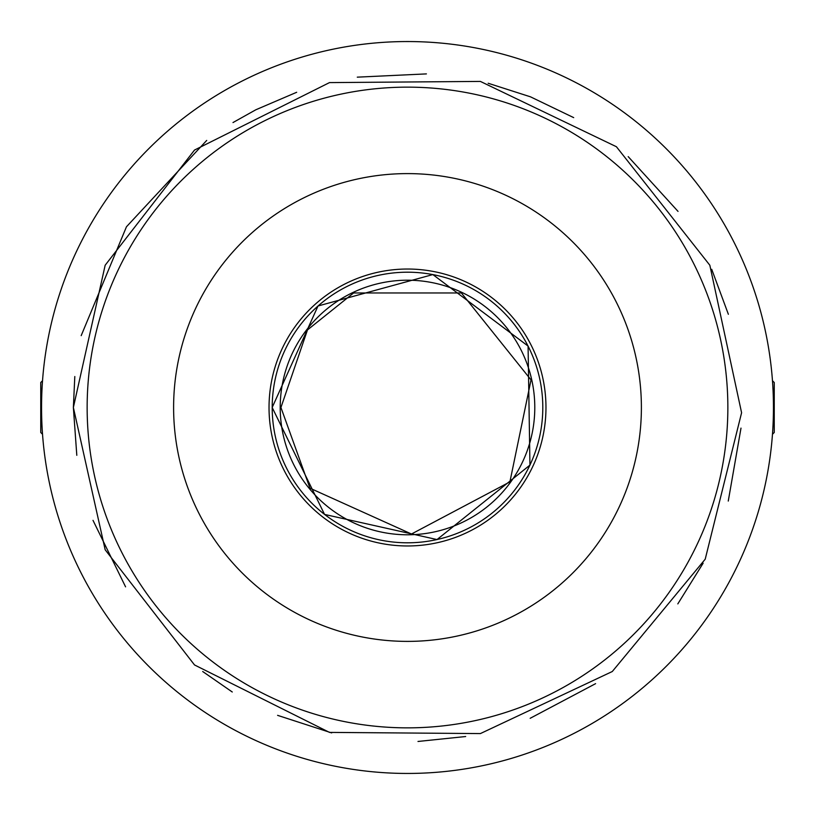 <?xml version="1.0" encoding="UTF-8"?>
<svg xmlns="http://www.w3.org/2000/svg" width="815" height="815" viewBox="0 0 815 815"><rect width="100%" height="100%" fill="white"/><g stroke="black" fill="none" stroke-linecap="round" stroke-linejoin="round"><path stroke-width="1.22" d="M42.523 380.737L40.75 382.51L40.75 432.49L42.523 434.263M280.207 407.5A127.293 127.293 0 0 1 471.141 297.261A127.293 127.293 0 0 1 471.141 517.739A127.293 127.293 0 0 1 280.207 407.5M407.5 41.545A365.955 365.955 0 0 1 724.423 590.478A365.955 365.955 0 0 1 90.577 590.478A365.955 365.955 0 0 1 407.5 41.545M407.5 173.605A233.895 233.895 0 0 1 610.058 524.442A233.895 233.895 0 0 1 204.942 524.442A233.895 233.895 0 0 1 407.5 173.605M772.477 380.737L774.25 382.51L774.25 432.49L772.477 434.263M269.031 407.5A138.469 138.469 0 0 1 476.734 287.583A138.469 138.469 0 0 1 476.734 527.417A138.469 138.469 0 0 1 269.031 407.5M272.2 407.5A135.3 135.3 0 0 1 475.145 290.323A135.3 135.3 0 0 1 475.145 524.677A135.3 135.3 0 0 1 272.2 407.5M87.144 407.5A320.356 320.356 0 0 1 567.678 130.064A320.356 320.356 0 0 1 567.678 684.936A320.356 320.356 0 0 1 87.144 407.5M280.93 407.5L309.975 488.185L411.473 534.008L509.895 481.899L531.023 379.892L461.392 292.972L353.608 292.972L307.489 329.922L280.93 407.5M272.179 407.5L324.564 514.428L437.023 539.561L529.944 465.121L528.079 346.069L432.857 274.573L318.013 305.992L272.179 407.5M74.807 376.53L73.37 407.5L105.166 549.768L194.52 664.948L329.494 732.4L480.392 733.582L612.289 671.519L705.209 559.192L741.589 412.747L709.834 265.232L616.415 146.731L480.392 81.419L329.494 82.6L194.52 150.052L105.166 265.232L73.37 407.5L76.804 455.31M93.002 520.347L125.571 586.841M202.711 671.519L232.265 691.996M277.599 715.346L331.644 732.909M417.993 741.467L465.671 736.526M530.168 718.3L595.602 683.653M677.815 603.895L703.141 563.196M728.264 501.062L740.998 428.12M728.366 314.284L711.729 269.327M678.029 211.391L628.202 156.633M573.689 117.625L530.504 96.832L488.154 83.252M426.408 73.9L357.286 77.16M296.68 92.278L255.808 109.791L232.998 122.556M206.715 140.425L126.457 226.784L81.184 335.648"/></g></svg>
